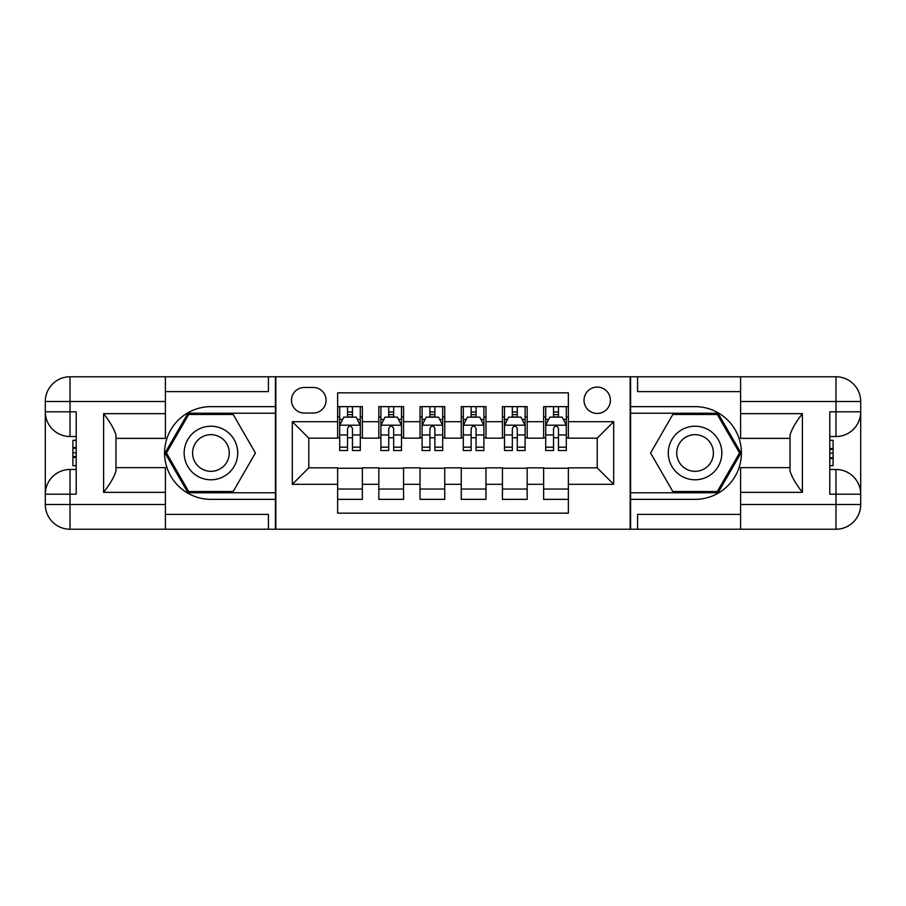 <?xml version="1.0" encoding="UTF-8"?>
<svg xmlns="http://www.w3.org/2000/svg" width="906" height="906" viewBox="0 0 906 906"><rect width="100%" height="100%" fill="white"/><g stroke="black" fill="none" stroke-linecap="round" stroke-linejoin="round"><path stroke-width="1.36" d="M597.213 387.077A13.182 13.182 0 0 0 584.019 400.259A13.182 13.182 0 0 0 597.213 413.442A13.182 13.182 0 0 0 610.395 400.259A13.182 13.182 0 0 0 597.213 387.077M165.402 514.393L268.414 514.393L268.414 529.229L740.598 529.229L740.598 504.506L835.978 504.506L835.978 494.2L829.794 494.2L829.794 411.8L835.978 411.8L835.978 401.494L740.598 401.494L740.598 413.657L802.399 413.657L802.399 492.343C795.808 483.883 791.685 476.749 790.032 470.939L790.032 435.061C791.685 429.251 795.808 422.117 802.399 413.657M568.368 406.647L543.645 406.647L543.645 421.686L527.167 421.686L527.167 438.164L543.645 438.164L543.645 421.686M527.167 421.686L527.167 406.647L502.445 406.647L502.445 421.686L485.967 421.686L485.967 438.164L502.445 438.164L502.445 421.686M485.967 421.686L485.967 406.647L461.245 406.647L461.245 421.686L444.755 421.686L444.755 438.164L461.245 438.164L461.245 421.686M444.755 421.686L444.755 406.647L420.033 406.647L420.033 421.686L403.555 421.686L403.555 438.164L420.033 438.164L420.033 421.686M403.555 421.686L403.555 406.647L378.833 406.647L378.833 438.164L362.355 438.164L362.355 406.647L337.632 406.647M337.632 499.353L362.355 499.353L362.355 467.836L378.833 467.836L378.833 499.353L403.555 499.353L403.555 467.836L420.033 467.836L420.033 484.314L403.555 484.314M420.033 484.314L420.033 499.353L444.755 499.353L444.755 467.836L461.245 467.836L461.245 484.314L444.755 484.314M461.245 484.314L461.245 499.353L485.967 499.353L485.967 467.836L502.445 467.836L502.445 484.314L485.967 484.314M502.445 484.314L502.445 499.353L527.167 499.353L527.167 467.836L543.645 467.836L543.645 484.314L527.167 484.314M304.257 413.034L313.317 413.034A12.775 12.775 0 0 0 326.092 400.259A12.775 12.775 0 0 0 313.317 387.485L304.257 387.485A12.775 12.775 0 0 0 291.483 400.259A12.775 12.775 0 0 0 304.257 413.034M740.598 391.607L637.586 391.607L637.586 376.771L630.168 376.771L630.168 529.229M630.168 376.771L165.402 376.771L165.402 401.494L70.022 401.494L70.022 411.8L76.206 411.8L76.206 494.2L70.022 494.2L70.022 504.506L165.402 504.506L165.402 492.343L103.601 492.343L103.601 413.657C110.192 422.117 114.315 429.251 115.968 435.061L115.968 470.939C114.315 476.749 110.192 483.883 103.601 492.343M275.832 529.229L275.832 376.771M568.368 421.686L568.368 392.842L337.632 392.842L337.632 438.164L308.787 438.164L308.787 467.836L337.632 467.836L337.632 513.158L568.368 513.158L568.368 467.836L597.213 467.836L597.213 438.164L568.368 438.164L568.368 421.686L613.69 421.686L613.69 484.314L568.368 484.314M337.632 484.314L292.31 484.314L292.31 421.686L337.632 421.686M543.645 484.314L543.645 499.353L568.368 499.353M337.632 416.953L339.693 416.953M347.519 416.953L352.468 416.953M360.294 416.953L362.355 416.953M337.632 437.757L339.693 437.757M347.519 437.757L352.468 437.757M360.294 437.757L362.355 437.757M337.632 468.243L362.355 468.243M337.632 489.047L362.355 489.047M378.833 437.757L380.894 437.757M388.719 437.757L393.668 437.757M401.494 437.757L403.555 437.757M378.833 416.953L380.894 416.953M388.719 416.953L393.668 416.953M401.494 416.953L403.555 416.953M378.833 468.243L403.555 468.243M378.833 489.047L403.555 489.047M420.033 468.243L444.755 468.243M420.033 489.047L444.755 489.047M420.033 416.953L422.094 416.953M429.931 416.953L434.869 416.953M442.694 416.953L444.755 416.953M420.033 437.757L422.094 437.757M429.931 437.757L434.869 437.757M442.694 437.757L444.755 437.757M461.245 468.243L485.967 468.243M461.245 489.047L485.967 489.047M461.245 416.953L463.306 416.953M471.131 416.953L476.069 416.953M483.906 416.953L485.967 416.953M461.245 437.757L463.306 437.757M471.131 437.757L476.069 437.757M483.906 437.757L485.967 437.757M502.445 468.243L527.167 468.243M502.445 489.047L527.167 489.047M502.445 416.953L504.506 416.953M512.332 416.953L517.281 416.953M525.106 416.953L527.167 416.953M502.445 437.757L504.506 437.757M512.332 437.757L517.281 437.757M525.106 437.757L527.167 437.757M543.645 468.243L568.368 468.243M543.645 489.047L568.368 489.047M543.645 416.953L545.706 416.953M553.532 416.953L558.481 416.953M566.307 416.953L568.368 416.953M543.645 437.757L545.706 437.757M553.532 437.757L558.481 437.757M566.307 437.757L568.368 437.757M308.787 438.164L292.31 421.686M308.787 467.836L292.31 484.314M613.69 421.686L597.213 438.164M613.69 484.314L597.213 467.836M352.468 412.004L347.519 412.004M360.294 447.168L352.468 447.168L352.468 450.531L360.294 450.531L360.294 425.39L356.171 417.156L343.816 417.156L339.693 425.39L339.693 450.531L347.519 450.531L347.519 447.168L339.693 447.168M339.693 425.39L339.693 406.647M360.294 425.39L360.294 406.647M347.519 417.156L347.519 406.647M352.468 406.647L352.468 417.156M352.468 447.168L352.468 428.481C350.815 425.31 349.172 425.31 347.519 428.481L347.519 447.168M224.326 429.806A26.784 26.784 0 0 0 187.746 439.614A26.784 26.784 0 0 0 197.542 476.194A26.784 26.784 0 0 0 234.133 466.386A26.784 26.784 0 0 0 224.326 429.806M220.101 437.122A18.335 18.335 0 0 0 195.05 443.838A18.335 18.335 0 0 0 201.766 468.878A18.335 18.335 0 0 0 226.817 462.162A18.335 18.335 0 0 0 220.101 437.122M233.182 491.528L188.697 491.528L166.455 453L188.697 414.472L233.182 414.472L255.424 453L233.182 491.528M708.458 429.806A26.784 26.784 0 0 0 671.867 439.614A26.784 26.784 0 0 0 681.674 476.194A26.784 26.784 0 0 0 718.254 466.386A26.784 26.784 0 0 0 708.458 429.806M704.234 437.122A18.335 18.335 0 0 0 679.183 443.838A18.335 18.335 0 0 0 685.899 468.878A18.335 18.335 0 0 0 710.95 462.162A18.335 18.335 0 0 0 704.234 437.122M717.303 491.528L672.818 491.528L650.576 453L672.818 414.472L717.303 414.472L739.545 453L717.303 491.528M275.413 376.771L275.413 406.647L210.939 406.647A46.353 46.353 0 0 0 164.586 453A46.353 46.353 0 0 0 210.939 499.353L275.413 499.353L275.413 529.229M103.601 413.657L165.402 413.657L165.402 401.494M165.402 413.657L165.402 438.368L115.968 438.368M165.402 504.506L165.402 529.229L70.022 529.229A24.722 24.722 0 0 1 45.3 504.506L45.3 401.494A24.722 24.722 0 0 1 70.022 376.771L165.402 376.771M275.413 406.647L275.413 413.238L187.984 413.238L165.028 453L187.984 492.762L275.413 492.762L275.413 413.238M275.413 492.762L275.413 499.353M115.968 467.632L165.402 467.632L165.402 492.343M268.414 529.229L165.402 529.229M45.3 494.2A24.722 24.722 0 0 1 70.022 469.478A24.722 24.722 0 0 0 45.3 494.2L70.022 494.2L70.022 469.478L76.206 469.478M76.206 436.522L70.022 436.522L70.022 411.8L45.3 411.8A24.722 24.722 0 0 0 70.022 436.522A24.722 24.722 0 0 1 45.3 411.8M268.414 376.771L268.414 391.607L165.402 391.607M76.206 440.327L72.91 440.327L72.91 456.635L76.206 456.635M72.91 452.807L76.206 452.807M72.91 448.255L76.206 448.255M72.91 447.507L76.206 447.507M72.91 456.635L72.91 465.673L76.206 465.673M72.91 457.451L76.206 457.451M630.587 529.229L630.587 499.353L695.061 499.353A46.353 46.353 0 0 0 741.414 453A46.353 46.353 0 0 0 695.061 406.647L630.587 406.647L630.587 376.771M802.399 492.343L740.598 492.343L740.598 504.506M740.598 492.343L740.598 467.632L790.032 467.632M740.598 401.494L740.598 376.771L835.978 376.771A24.722 24.722 0 0 1 860.7 401.494L860.7 504.506A24.722 24.722 0 0 1 835.978 529.229L740.598 529.229M630.587 499.353L630.587 492.762L718.016 492.762L740.972 453L718.016 413.238L630.587 413.238L630.587 492.762M630.587 413.238L630.587 406.647M790.032 438.368L740.598 438.368L740.598 413.657M637.586 376.771L740.598 376.771M860.7 411.8A24.722 24.722 0 0 1 835.978 436.522A24.722 24.722 0 0 0 860.7 411.8L835.978 411.8L835.978 436.522L829.794 436.522M829.794 469.478L835.978 469.478L835.978 494.2L860.7 494.2A24.722 24.722 0 0 0 835.978 469.478A24.722 24.722 0 0 1 860.7 494.2M637.586 529.229L637.586 514.393L740.598 514.393M829.794 465.673L833.09 465.673L833.09 449.365L829.794 449.365M833.09 453.193L829.794 453.193M833.09 457.745L829.794 457.745M833.09 458.493L829.794 458.493M833.09 449.365L833.09 440.327L829.794 440.327M833.09 448.549L829.794 448.549M393.668 412.004L388.719 412.004M401.494 447.168L393.668 447.168L393.668 450.531L401.494 450.531L401.494 425.39L397.372 417.156L385.016 417.156L380.894 425.39L380.894 450.531L388.719 450.531L388.719 447.168L380.894 447.168M380.894 425.39L380.894 406.647M401.494 425.39L401.494 406.647M388.719 417.156L388.719 406.647M393.668 406.647L393.668 417.156M393.668 447.168L393.668 428.481C392.026 425.31 390.373 425.31 388.719 428.481L388.719 447.168M434.869 412.004L429.931 412.004M442.694 447.168L434.869 447.168L434.869 450.531L442.694 450.531L442.694 425.39L438.583 417.156L426.216 417.156L422.094 425.39L422.094 450.531L429.931 450.531L429.931 447.168L422.094 447.168M422.094 425.39L422.094 406.647M442.694 425.39L442.694 406.647M429.931 417.156L429.931 406.647M434.869 406.647L434.869 417.156M434.869 447.168L434.869 428.481C433.227 425.31 431.573 425.31 429.931 428.481L429.931 447.168M476.069 412.004L471.131 412.004M483.906 447.168L476.069 447.168L476.069 450.531L483.906 450.531L483.906 425.39L479.784 417.156L467.417 417.156L463.306 425.39L463.306 450.531L471.131 450.531L471.131 447.168L463.306 447.168M463.306 425.39L463.306 406.647M483.906 425.39L483.906 406.647M471.131 417.156L471.131 406.647M476.069 406.647L476.069 417.156M476.069 447.168L476.069 428.481C474.427 425.31 472.785 425.31 471.131 428.481L471.131 447.168M517.281 412.004L512.332 412.004M525.106 447.168L517.281 447.168L517.281 450.531L525.106 450.531L525.106 425.39L520.984 417.156L508.628 417.156L504.506 425.39L504.506 450.531L512.332 450.531L512.332 447.168L504.506 447.168M504.506 425.39L504.506 406.647M525.106 425.39L525.106 406.647M512.332 417.156L512.332 406.647M517.281 406.647L517.281 417.156M517.281 447.168L517.281 428.481C515.627 425.31 513.985 425.31 512.332 428.481L512.332 447.168M558.481 412.004L553.532 412.004M566.307 447.168L558.481 447.168L558.481 450.531L566.307 450.531L566.307 425.39L562.184 417.156L549.829 417.156L545.706 425.39L545.706 450.531L553.532 450.531L553.532 447.168L545.706 447.168M545.706 425.39L545.706 406.647M566.307 425.39L566.307 406.647M553.532 417.156L553.532 406.647M558.481 406.647L558.481 417.156M558.481 447.168L558.481 428.481C556.828 425.31 555.185 425.31 553.532 428.481L553.532 447.168M378.833 484.314L362.355 484.314M378.833 421.686L362.355 421.686M360.192 425.186L339.795 425.186M339.693 419.421L342.683 419.421M357.304 419.421L360.294 419.421M347.519 434.948L339.693 434.948M360.294 434.948L352.468 434.948M352.468 414.631L347.519 414.631M70.022 376.771A24.722 24.722 0 0 0 45.3 401.494L70.022 401.494L70.022 376.771M70.022 529.229L70.022 504.506L45.3 504.506A24.722 24.722 0 0 0 70.022 529.229M835.978 529.229A24.722 24.722 0 0 0 860.7 504.506L835.978 504.506L835.978 529.229M835.978 376.771L835.978 401.494L860.7 401.494A24.722 24.722 0 0 0 835.978 376.771M401.392 425.186L380.996 425.186M380.894 419.421L383.884 419.421M398.515 419.421L401.494 419.421M388.719 434.948L380.894 434.948M401.494 434.948L393.668 434.948M393.668 414.631L388.719 414.631M442.592 425.186L422.196 425.186M422.094 419.421L425.084 419.421M439.716 419.421L442.694 419.421M429.931 434.948L422.094 434.948M442.694 434.948L434.869 434.948M434.869 414.631L429.931 414.631M483.804 425.186L463.408 425.186M463.306 419.421L466.284 419.421M480.916 419.421L483.906 419.421M471.131 434.948L463.306 434.948M483.906 434.948L476.069 434.948M476.069 414.631L471.131 414.631M525.004 425.186L504.608 425.186M504.506 419.421L507.485 419.421M522.116 419.421L525.106 419.421M512.332 434.948L504.506 434.948M525.106 434.948L517.281 434.948M517.281 414.631L512.332 414.631M566.205 425.186L545.808 425.186M545.706 419.421L548.696 419.421M563.317 419.421L566.307 419.421M553.532 434.948L545.706 434.948M566.307 434.948L558.481 434.948M558.481 414.631L553.532 414.631"/></g></svg>
